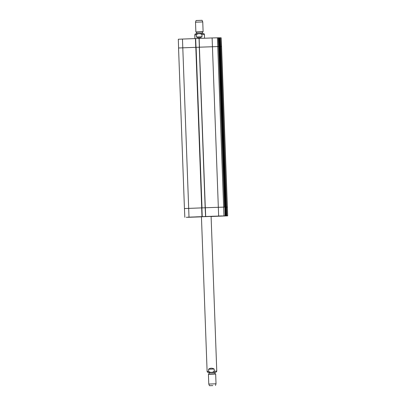 <?xml version="1.0" encoding="UTF-8"?>
<svg xmlns="http://www.w3.org/2000/svg" width="406" height="406" viewBox="0 0 406 406"><rect width="100%" height="100%" fill="white"/><g stroke="black" fill="none" stroke-linecap="round" stroke-linejoin="round"><path stroke-width="0.61" d="M184.476 208.552L201.868 207.877L195.981 47.319L178.554 47.989L195.753 47.329L195.443 38.575L182.472 39.057L178.31 39.235L178.589 47.994M195.981 47.319L199.275 47.213M218.261 37.783L218.656 46.533L218.261 37.783L212.12 37.951L199.153 38.438L199.468 47.187L218.667 46.533L199.275 47.197L205.162 207.755L224.554 207.09L205.248 207.75L205.578 216.505L222.158 215.941M218.667 46.553L218.946 46.543L224.833 207.101L225.3 207.096L219.413 46.538L218.946 46.543M219.829 37.794L220.225 46.543L219.93 46.538L220.235 46.543L219.829 37.794L219.539 37.788L219.91 46.543L219.413 46.553L219.93 46.538L225.817 207.101L226.122 207.101L225.005 207.121M220.235 46.558L220.514 46.548L226.401 207.106L227.446 207.111L226.441 207.106L226.685 215.86L227.69 215.865L211.1 216.505M226.822 215.855L220.681 46.543L221.559 46.553L220.514 46.548M202 207.887L205.248 207.77L202 207.887L196.113 47.329M202.092 216.637L201.838 216.647L202.198 216.631L201.868 207.877M199.275 47.197L205.162 207.755L205.578 216.505L206.344 216.489L202.224 216.647L201.904 207.892M224.833 207.101L224.543 207.111L224.873 207.101L225.117 215.855L226.36 215.855L223.726 215.951M201.985 36.784C200.016 38.047 198.153 38.118 196.397 36.992L196.316 34.82C198.123 33.226 199.985 33.16 201.904 34.611L201.985 36.784L196.397 36.992M202.751 21.934L202.092 20.3L196.052 20.523L195.509 22.203L195.87 31.967L203.112 31.698L202.751 21.934L195.509 22.203M208.577 369.211C210.247 367.948 212.11 367.877 214.165 369.003L214.246 371.175C212.439 372.769 210.577 372.835 208.659 371.383L208.577 369.211L214.165 369.003M212.835 385.593L209.445 385.7L212.835 385.593M208.78 384.066L216.022 383.797L215.667 374.033L208.42 374.302L208.78 384.066L209.445 385.7M195.885 47.324L195.443 38.575M195.575 38.57L195.986 47.319L195.667 38.57M196.017 47.319L195.667 38.585M195.697 38.585L199.052 38.458M199.153 38.438L199.361 47.192L199.047 38.443M218.261 37.804L218.59 37.788L218.986 46.538M225.3 207.096L225.538 215.85L225.3 207.096L225.005 207.096L219.113 46.538L219.413 46.538L219.012 37.788L218.59 37.788M219.514 37.794L219.001 37.804M219.829 37.814L220.159 37.799L220.554 46.548M227.69 215.865L221.559 46.553L221.163 37.799L220.159 37.799M225.117 215.855L224.386 215.86M224.193 215.89L222.158 215.967M187.009 217.256L202.107 216.631M187.009 217.276L186.278 217.286M190.901 217.195L186.278 217.301M190.901 217.2L188.866 217.251M188.577 217.286L187.846 217.291M201.437 216.84L187.846 217.311M226.685 215.86L225.954 215.87M225.761 215.901L223.726 215.972M196.098 216.86L198.712 216.774L196.098 216.86M211.673 216.276L214.282 216.195L211.673 216.276M215.855 216.302L218.469 216.215L215.855 216.302M193.682 217.108L197.245 216.992L193.682 217.108M190.211 217.088L193.769 216.977L190.211 217.088M218.063 216.048L221.62 215.936L218.063 216.048M221.534 216.068L225.097 215.956L221.534 216.068M211.095 216.418L201.437 216.774M226.071 215.855L225.822 207.101L226.046 215.855M201.777 207.882L184.441 208.547L178.554 47.989M224.543 207.09L218.667 46.533L224.554 207.09M225.254 215.85L224.873 207.101M195.814 47.324L201.701 207.882M189.003 217.124L182.472 39.057M205.294 207.75L199.407 47.192M218.651 216.012L212.12 37.951M196.073 47.319L201.96 207.877L196.073 47.319M220.235 46.543L226.36 215.855L220.235 46.543M223.955 215.84L217.428 37.778M227.654 215.86L221.123 37.799M196.316 34.82L194.768 34.891L194.9 38.595M204.558 38.235L204.426 34.54L201.904 34.611M200.219 33.688L197.971 33.764M196.362 32.226L202.64 31.998L196.362 32.226L195.87 31.967M202.528 32.211L202.569 33.338L196.529 33.561L196.489 32.429M214.246 371.175L216.768 371.109L211.095 216.388M201.437 216.743L207.111 371.46L208.659 371.383M207.111 371.46L207.547 372.266L208.785 372.439L215.809 372.17L216.55 371.774L216.768 371.109M215.17 373.774L208.892 374.002L215.17 373.774L215.662 374.033M209.009 373.789L208.968 372.662L211.983 372.535L215.002 372.439L215.043 373.571M208.968 372.662L215.002 372.439M219.935 46.538L219.539 37.788M219.012 37.788L219.407 46.538M219.118 46.538L218.722 37.788M220.686 46.543L220.291 37.794M205.685 216.499L205.355 207.745M201.64 207.887L201.97 216.637M204.426 34.54C204.127 33.769 203.863 33.449 203.634 33.576L197.057 33.764C194.332 34.114 195.753 33.348 194.768 34.891M202.64 31.998L203.112 31.698M215.479 385.477L216.022 383.797M208.892 374.002L208.42 374.302M184.837 217.296L184.441 208.547"/></g></svg>
